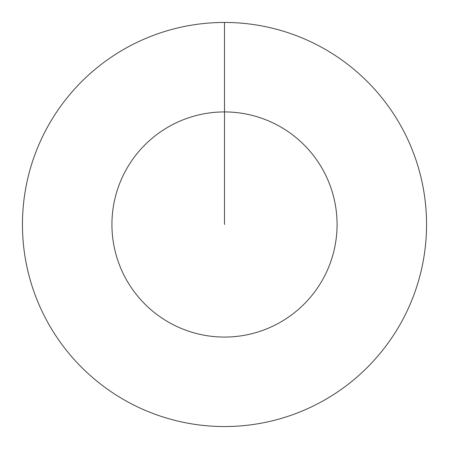 <?xml version="1.0" encoding="UTF-8"?>
<svg xmlns="http://www.w3.org/2000/svg" width="449" height="449" viewBox="0 0 449 449"><rect width="100%" height="100%" fill="white"/><g stroke="black" fill="none" stroke-linecap="round" stroke-linejoin="round"><path stroke-width="0.67" d="M224.5 22.45A202.05 202.05 0 0 1 426.55 224.5A202.05 202.05 0 0 1 224.5 426.55A202.05 202.05 0 0 1 22.45 224.5A202.05 202.05 0 0 1 224.5 22.45L224.5 111.93A112.57 112.57 0 0 1 337.07 224.5A112.57 112.57 0 0 1 224.5 337.07A112.57 112.57 0 0 1 111.93 224.5A112.57 112.57 0 0 1 224.5 111.93L224.5 224.5"/></g></svg>

